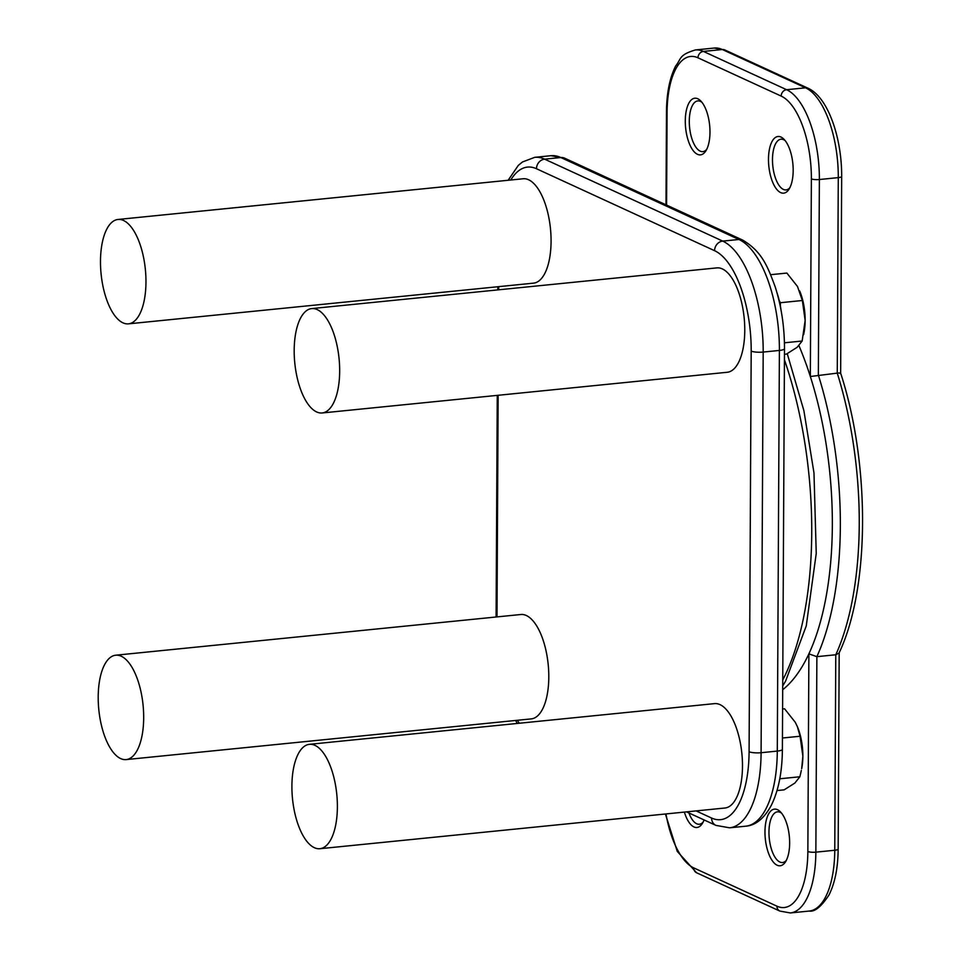 <?xml version="1.0" encoding="UTF-8"?>
<svg xmlns="http://www.w3.org/2000/svg" width="961" height="961" viewBox="0 0 961 961"><rect width="100%" height="100%" fill="white"/><g stroke="black" fill="none" stroke-linecap="round" stroke-linejoin="round"><path stroke-width="1.44" d="M784.452 354.309L786.434 354.104L797.186 347.281L802.147 341.023L805.15 320.469A35.965 15.256 84.3 0 1 803.961 332.974L803.636 334.632M799.684 290.967A35.965 15.256 84.3 0 1 799.756 291.135A35.965 15.256 84.3 0 1 805.15 320.469L802.351 300.505L797.498 286.498L786.867 273.068L770.662 274.69M784.428 342.801L802.147 341.023M780.392 306.042L780.404 302.715L779.275 300.709M780.404 302.715L802.351 300.505M781.041 310.175A44.963 19.076 -95.7 0 0 776.981 292.745M117.987 219.468L523.084 178.77A52.459 22.247 84.3 0 1 550.473 228.73A52.459 22.247 84.3 0 1 533.571 283.147L128.474 323.845A52.459 22.247 -95.7 0 0 145.363 269.428A52.459 22.247 -95.7 0 0 117.987 219.468A52.459 22.247 -95.7 0 0 100.617 267.506A52.459 22.247 -95.7 0 0 122.96 322.836A52.459 22.247 -95.7 0 0 128.474 323.845M311.688 308.589L716.786 267.891A52.459 22.247 84.3 0 1 744.162 317.851A52.459 22.247 84.3 0 1 727.273 372.267L322.175 412.966A52.459 22.247 -95.7 0 0 339.065 358.561A52.459 22.247 -95.7 0 0 311.688 308.589A52.459 22.247 -95.7 0 0 294.318 356.627A52.459 22.247 -95.7 0 0 316.662 411.957A52.459 22.247 -95.7 0 0 322.175 412.966M115.704 655.21L520.802 614.511A52.459 22.247 84.3 0 1 548.19 664.471A52.459 22.247 84.3 0 1 531.289 718.888L126.191 759.586A52.459 22.247 -95.7 0 0 143.081 705.17A52.459 22.247 -95.7 0 0 115.704 655.21A52.459 22.247 -95.7 0 0 98.334 703.248A52.459 22.247 -95.7 0 0 120.678 758.577A52.459 22.247 -95.7 0 0 126.191 759.586M309.406 744.331L714.503 703.632A52.459 22.247 84.3 0 1 741.88 753.592A52.459 22.247 84.3 0 1 724.99 808.009L319.893 848.719A52.459 22.247 -95.7 0 0 336.782 794.303A52.459 22.247 -95.7 0 0 309.406 744.331A52.459 22.247 -95.7 0 0 292.036 792.369A52.459 22.247 -95.7 0 0 314.379 847.698A52.459 22.247 -95.7 0 0 319.893 848.719M798.951 345.66A218.808 92.821 84.3 0 1 810.339 376.508L837.259 373.12A224.802 95.355 84.3 0 1 835.782 654.765L834.761 850.257A5.994 1.309 0.3 0 0 838.16 849.092C838.004 867.795 834.941 883.111 828.971 895.027C821.223 906.74 814.652 912.073 809.246 911.052A76.436 32.422 84.3 0 0 834.761 850.257L815.853 852.155L816.874 656.663L835.782 654.765L839.025 653.096C869.885 588.781 870.342 464.211 840.647 373.144L841.68 176.464C841.896 138.06 828.13 97.169 807.997 88.208A5.994 5.261 -65.3 0 0 805.522 87.811A76.436 32.422 84.3 0 1 838.28 177.629L837.259 373.12C840.419 372.844 841.343 372.988 840.046 373.529M811.372 178.878L810.339 376.508A218.808 92.821 84.3 0 1 808.886 653.864L816.874 656.663A224.802 95.355 -95.7 0 0 818.352 375.018L819.373 179.527A76.436 32.422 -95.7 0 0 786.615 89.709L703.416 51.426A76.436 32.422 -95.7 0 0 695.392 49.948L714.287 48.05A76.436 32.422 84.3 0 1 722.324 49.528L805.522 87.811L786.615 89.709A5.994 5.261 -65.3 0 0 781.185 96.1A70.441 29.875 84.3 0 1 811.372 178.878A5.994 1.309 0.3 0 0 819.373 179.527L838.28 177.629A5.994 1.309 0.3 0 0 841.68 176.464M706.671 149.411A25.479 10.811 84.3 0 1 702.875 151.622A25.479 10.811 84.3 0 1 689.578 127.345A25.479 10.811 84.3 0 1 697.782 100.917A25.479 10.811 84.3 0 1 700.461 101.41A25.479 10.811 84.3 0 1 701.938 102.322M697.77 98.755A28.47 12.085 -95.7 0 0 686.046 131.177A28.47 12.085 -95.7 0 0 705.77 151.009A28.47 12.085 -95.7 0 0 709.65 125.338A28.47 12.085 -95.7 0 0 700.737 100.941A28.47 12.085 -95.7 0 0 697.77 98.755M789.87 187.695A25.479 10.811 84.3 0 1 786.074 189.906A25.479 10.811 84.3 0 1 772.776 165.628A25.479 10.811 84.3 0 1 780.981 139.201A25.479 10.811 84.3 0 1 783.659 139.693A25.479 10.811 84.3 0 1 785.149 140.606M780.969 137.039A28.47 12.085 -95.7 0 0 769.244 169.46A28.47 12.085 -95.7 0 0 788.969 189.293A28.47 12.085 -95.7 0 0 792.849 163.61A28.47 12.085 -95.7 0 0 783.936 139.225A28.47 12.085 -95.7 0 0 780.969 137.039M703.152 822.039A25.479 10.811 84.3 0 1 699.356 824.238A25.479 10.811 84.3 0 1 688.929 812.958M684.376 812.093A28.47 12.085 -95.7 0 0 702.251 823.625A28.47 12.085 -95.7 0 0 704.077 819.925M786.35 860.323A25.479 10.811 84.3 0 1 782.554 862.522A25.479 10.811 84.3 0 1 769.256 838.256A25.479 10.811 84.3 0 1 777.461 811.829A25.479 10.811 84.3 0 1 780.14 812.321A25.479 10.811 84.3 0 1 781.617 813.222M777.449 809.667A28.47 12.085 -95.7 0 0 765.725 842.076A28.47 12.085 -95.7 0 0 785.449 861.909A28.47 12.085 -95.7 0 0 789.317 836.238A28.47 12.085 -95.7 0 0 780.416 811.853A28.47 12.085 -95.7 0 0 777.449 809.667M807.853 851.506A70.441 29.875 84.3 0 1 776.944 906.175A5.994 5.261 114.7 0 0 779.839 911.076L790.35 912.95A76.436 32.422 -95.7 0 0 815.853 852.155A5.994 1.309 0.3 0 1 807.853 851.506L808.886 653.864A218.808 92.821 84.3 0 1 782.698 689.722M797.402 726.708A35.965 15.256 84.3 0 1 797.474 726.876A35.965 15.256 84.3 0 1 802.867 756.211A35.965 15.256 84.3 0 1 801.678 768.716L802.867 756.211L800.069 736.246L797.342 726.552L795.227 722.24L784.584 708.81L782.602 709.002M782.446 738.012L800.069 736.246M779.779 778.782L799.864 776.764L801.354 770.374M777.029 790.567L784.152 789.846L794.903 783.023L799.864 776.764M784.428 359.75A239.782 101.722 84.3 0 1 782.747 679.98M729.579 827.817A94.418 40.05 -95.7 0 0 761.088 752.715L763.19 352.062L779.395 350.441A8.997 1.97 0.3 0 0 784.488 348.687L782.386 749.34A8.997 1.97 -179.7 0 1 777.293 751.082A94.418 40.05 84.3 0 1 745.784 826.184L729.579 827.817L715.945 825.391A8.997 7.904 -65.3 0 1 711.596 818.039L696.124 810.916M510.784 179.995A85.421 36.242 84.3 0 1 536.478 168.74L714.576 250.689A85.421 36.242 84.3 0 1 751.19 351.089A8.997 1.97 -179.7 0 0 763.19 352.062A94.418 40.05 -95.7 0 0 722.72 241.103L544.623 159.154A94.418 40.05 -95.7 0 0 534.7 157.34L550.905 155.706A94.418 40.05 84.3 0 1 560.828 157.532L738.925 239.481A94.418 40.05 84.3 0 1 779.395 350.441L777.293 751.082L761.088 752.715A8.997 1.97 0.3 0 1 749.087 751.73A85.421 36.242 84.3 0 1 711.596 818.039M550.905 155.706L564.539 158.133A8.997 7.904 114.7 0 0 560.828 157.532L544.623 159.154A8.997 7.904 114.7 0 0 536.478 168.74M564.539 158.133L742.637 240.082A8.997 7.904 114.7 0 0 738.925 239.481L722.72 241.103A8.997 7.904 114.7 0 0 714.576 250.689M519.372 723.237A85.421 36.242 84.3 0 1 517.378 720.282M496.993 616.902L498.146 395.295M498.699 289.802L498.711 286.642M751.19 351.089L749.087 751.73M666.586 205.089L667.078 112.485A70.441 29.875 84.3 0 1 697.986 57.816A5.994 5.261 -65.3 0 1 703.416 51.426L722.324 49.528A5.994 5.261 -65.3 0 1 724.798 49.924L807.997 88.208M776.944 906.175L693.746 867.891A5.994 5.261 114.7 0 0 696.641 872.792L677.265 851.398L665.408 814.003M693.746 867.891A70.441 29.875 84.3 0 1 665.985 813.943M697.986 57.816L781.185 96.1M667.078 112.485A5.994 1.309 -179.7 0 1 666.478 111.908C666.634 93.181 669.697 77.853 675.691 65.937C681.409 58.909 678.502 54.993 695.392 49.948M787.251 353.672L803.889 410.671L813.979 472.932L816.237 553.464L806.243 625.971L785.605 681.073L782.722 685.962M782.386 749.34C782.218 771.983 778.518 790.675 771.275 805.39C762.313 821.775 752.811 825.643 745.784 826.184M784.488 348.687C784.5 326.956 781.401 306.331 775.191 286.834C767.803 267.038 762.277 251.65 742.637 240.082M686.574 811.877L715.945 825.391M517.342 723.441L515.577 720.462M497.822 286.738L497.81 289.886M497.257 395.379L496.092 616.986M508.153 180.26L518.303 165.4L522.424 162.001L534.7 157.34M724.798 49.924L714.287 48.05M839.181 652.759L838.16 849.092M790.35 912.95L809.246 911.052M779.839 911.076L696.641 872.792M665.997 204.813L666.478 111.908"/></g></svg>
